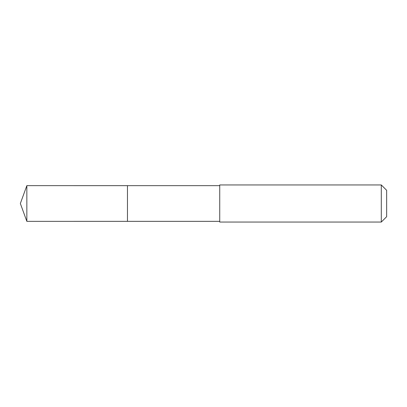 <?xml version="1.0" encoding="UTF-8"?>
<svg xmlns="http://www.w3.org/2000/svg" width="407" height="407" viewBox="0 0 407 407"><rect width="100%" height="100%" fill="white"/><g stroke="black" fill="none" stroke-linecap="round" stroke-linejoin="round"><path stroke-width="0.61" d="M127.457 190.298L127.457 185.653L26.847 185.648L26.847 221.352L127.457 221.347L127.457 185.653L219.729 185.653L219.729 221.347L127.457 221.347L127.457 190.298M219.729 184.951L219.729 222.049L381.298 222.049L381.298 184.951L219.729 184.951L219.729 185.653M381.298 184.951L386.65 190.308L386.65 216.692L381.298 222.049M127.457 221.347L26.847 221.352L20.35 203.5L26.847 221.352M20.35 203.5L26.847 185.648M219.729 221.347L219.729 222.049"/></g></svg>
